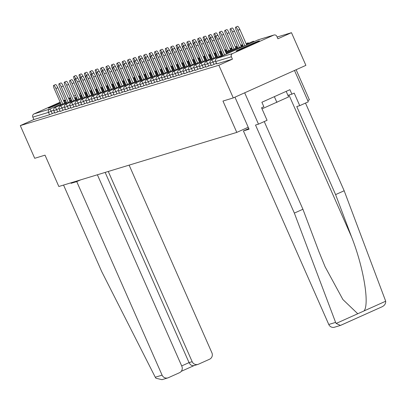 <?xml version="1.0" encoding="UTF-8"?>
<svg xmlns="http://www.w3.org/2000/svg" width="406" height="406" viewBox="0 0 406 406"><rect width="100%" height="100%" fill="white"/><g stroke="black" fill="none" stroke-linecap="round" stroke-linejoin="round"><path stroke-width="0.61" d="M259.099 40.889A12.728 0.345 -23.8 0 0 246.34 46.218A12.728 0.345 -23.8 0 0 236.125 51.1A12.728 0.345 -23.8 0 0 236.439 51.044A12.728 0.345 -23.8 0 0 249.198 45.716A12.728 0.345 -23.8 0 0 259.414 40.828A12.728 0.345 -23.8 0 0 259.099 40.889M70.654 98.201A12.728 0.345 -23.8 0 0 68.868 98.891M65.467 100.302A12.728 0.345 -23.8 0 0 63.706 101.053M60.327 102.52A12.728 0.345 -23.8 0 0 48.284 108.209A12.728 0.345 -23.8 0 0 48.598 108.153A12.728 0.345 -23.8 0 0 60.606 103.154M63.97 101.652A12.728 0.345 -23.8 0 0 65.711 100.855M69.045 99.292A12.728 0.345 -23.8 0 0 70.761 98.44M296.131 69.736L309.408 99.83L307.763 100.571M291.478 32.683L277.897 38.773L276.846 36.383A2.446 2.385 73.1 0 0 273.68 35.124L232.577 53.551A2.446 2.385 73.1 0 0 231.39 56.769L232.44 59.154L218.859 65.244L233.272 97.922L305.891 65.361L291.478 32.683L277.136 37.042M233.272 97.922L222.97 101.058L236.789 132.397L248.223 127.266M236.789 132.397L58.84 186.496L45.02 155.158L34.713 158.294L20.3 125.611L33.881 119.521L49.542 114.761L48.492 112.371L32.825 117.136L33.881 119.521M32.825 117.136A2.446 2.385 -106.9 0 1 34.018 113.919L60.179 102.19M63.539 100.683L65.285 99.901M68.65 98.394L70.395 97.607M73.755 96.1L75.12 95.491A2.446 2.385 -106.9 0 1 75.394 95.39L75.12 95.491M218.859 65.244L20.3 125.611M216.459 63.356L211.369 65.528M232.44 59.154L216.763 63.889M54.622 112.558L49.542 114.761M205.675 66.635L200.579 68.812M194.885 69.913L189.79 72.09M184.096 73.197L179 75.369M173.306 76.475L168.211 78.652M162.517 79.754L157.421 81.931M151.727 83.037L146.632 85.214M140.938 86.316L135.848 88.493M130.148 89.594L125.058 91.771M119.359 92.878L114.269 95.055M108.569 96.156L103.479 98.333M97.78 99.434L92.69 101.612M86.991 102.718L81.9 104.895M76.201 105.996L71.111 108.174M65.412 109.275L60.321 111.452M60.017 110.919L54.927 113.091M70.806 107.636L65.716 109.813M81.596 104.357L76.506 106.534M92.385 101.079L87.295 103.251M103.175 97.795L98.085 99.972M113.964 94.517L108.874 96.694M124.754 91.238L119.663 93.41M135.543 87.955L130.453 90.132M146.333 84.676L141.237 86.854M157.122 81.393L152.027 83.57M167.911 78.114L162.816 80.292M178.701 74.836L173.606 77.013M189.49 71.552L184.395 73.73M200.28 68.274L195.184 70.451M211.069 64.996L205.974 67.173M53.643 85.427L55.531 84.58A3.669 0.807 65.8 0 1 57.814 87.696L55.926 88.538A3.669 0.807 -114.2 0 0 53.643 85.427A3.669 0.807 -114.2 0 0 54.368 89.015L61.301 104.728M57.814 87.696L64.661 103.22M55.926 88.538L62.773 104.068M75.714 78.647A3.669 0.807 -114.2 0 0 73.831 76.374L75.719 75.526A3.669 0.807 65.8 0 1 77.998 78.642L77.982 78.647M73.831 76.374A3.669 0.807 -114.2 0 0 74.557 79.962L81.484 95.674M286.174 91.365L288.62 96.912L262.012 108.849M274.36 96.658L276.907 102.434M70.847 182.847L71.06 183.334L76.734 181.609L162.095 375.154A4.892 4.776 73.1 0 0 168.429 377.681L179.467 372.728A4.892 4.776 73.1 0 0 181.847 366.298L97.379 174.778M76.734 181.609L80.571 179.888M167.876 377.885L161.994 379.676L155.929 378.23L155.27 377.23L101.744 271.655L63.549 185.065M194.342 365.461C192.216 366.166 190.45 365.217 189.049 362.624L192.16 361.675A4.892 4.776 73.1 0 0 198.493 364.197L209.526 359.249A4.892 4.776 73.1 0 0 211.912 352.819L129.128 165.125M192.16 361.675L108.27 171.469M71.06 183.334L74.902 181.614M181.685 365.923L189.049 362.624L105.154 172.413M340.441 325.419L334.554 327.211A4.892 4.776 -106.9 0 1 328.774 324.48L335.6 322.405L336.138 323.44L340.441 325.419L382.112 306.758L340.771 325.297M264.25 121.572L302.922 209.252L318.949 251.72L325.094 266.772L342.903 299.542L357.757 313.747L364.08 310.91C369.658 303.774 363.461 267.036 351.626 237.068L335.6 194.601L296.771 106.56L299.745 105.656L294.213 93.121L291.889 94.162L289.914 89.685L261.885 102.251L263.859 106.732L261.535 107.773L267.067 120.308L258.495 124.15L244.676 92.812L294.492 70.477L308.311 101.81L299.745 105.656M302.922 209.252L294.355 213.094L255.521 125.053L258.495 124.15M335.6 322.405L294.355 213.094M381.965 306.824C384.573 305.545 385.817 303.678 385.7 301.216L344.171 190.759L335.6 194.601M344.171 190.759L305.495 103.073M248.782 128.529L243.412 130.935L328.774 324.48M234.952 97.171L249.081 129.209L243.412 130.935M287.935 95.364L291.889 94.162M59.037 83.788L60.925 82.941A3.669 0.807 65.8 0 1 63.209 86.052L61.316 86.899A3.669 0.807 -114.2 0 0 59.037 83.788A3.669 0.807 -114.2 0 0 59.763 87.371L66.691 103.088M63.209 86.052L70.055 101.581M61.316 86.899L68.167 102.424M64.432 82.149L66.32 81.301A3.669 0.807 65.8 0 1 68.599 84.412L66.711 85.26A3.669 0.807 -114.2 0 0 64.432 82.149A3.669 0.807 -114.2 0 0 65.158 85.732L72.085 101.444M68.599 84.412L75.45 99.937M66.711 85.26L73.562 100.784M69.827 80.505L71.715 79.662A3.669 0.807 65.8 0 1 73.993 82.773L72.106 83.621A3.669 0.807 -114.2 0 0 69.827 80.505A3.669 0.807 -114.2 0 0 70.553 84.093L77.48 99.805M73.993 82.773L80.845 98.298M72.106 83.621L78.957 99.145M75.222 78.865L77.11 78.018A3.669 0.807 65.8 0 1 79.388 81.134L77.5 81.982A3.669 0.807 -114.2 0 0 75.222 78.865A3.669 0.807 -114.2 0 0 75.947 82.454L82.875 98.166M79.388 81.134L86.239 96.658M77.5 81.982L84.352 97.506M80.616 77.226L82.504 76.379A3.669 0.807 65.8 0 1 84.783 79.495L82.895 80.337A3.669 0.807 -114.2 0 0 80.616 77.226A3.669 0.807 -114.2 0 0 81.342 80.814L88.269 96.526M84.783 79.495L91.634 95.019M82.895 80.337L89.746 95.867M81.109 77.008A3.669 0.807 -114.2 0 0 79.226 74.734L81.114 73.887A3.669 0.807 65.8 0 1 83.392 77.003L83.428 77.074M79.226 74.734A3.669 0.807 -114.2 0 0 79.952 78.322L86.879 94.035M86.498 75.369A3.669 0.807 -114.2 0 0 84.621 73.095L86.508 72.248A3.669 0.807 65.8 0 1 88.787 75.364L88.772 75.369M84.621 73.095A3.669 0.807 -114.2 0 0 85.346 76.683L92.274 92.395M91.893 73.725A3.669 0.807 -114.2 0 0 90.015 71.456L91.903 70.608A3.669 0.807 65.8 0 1 94.182 73.719L94.167 73.73M90.015 71.456A3.669 0.807 -114.2 0 0 90.741 75.039L97.668 90.756M97.288 72.085A3.669 0.807 -114.2 0 0 95.41 69.817L97.298 68.969A3.669 0.807 65.8 0 1 99.577 72.08L99.612 72.156M95.41 69.817A3.669 0.807 -114.2 0 0 96.136 73.4L103.063 89.112M102.682 70.446A3.669 0.807 -114.2 0 0 100.805 68.172L102.693 67.33A3.669 0.807 65.8 0 1 104.971 70.441L104.956 70.451M100.805 68.172A3.669 0.807 -114.2 0 0 101.53 71.76L108.458 87.473M86.011 75.587L87.899 74.74A3.669 0.807 65.8 0 1 90.178 77.85L88.29 78.698A3.669 0.807 -114.2 0 0 86.011 75.587A3.669 0.807 -114.2 0 0 86.737 79.175L93.664 94.887M90.178 77.85L97.029 93.38M88.29 78.698L95.141 94.228M108.077 68.807A3.669 0.807 -114.2 0 0 106.199 66.533L108.087 65.686A3.669 0.807 65.8 0 1 110.366 68.802L110.351 68.807M106.199 66.533A3.669 0.807 -114.2 0 0 106.92 70.121L113.853 85.833M91.406 73.948L93.294 73.1A3.669 0.807 65.8 0 1 95.572 76.211L93.684 77.059A3.669 0.807 -114.2 0 0 91.406 73.948A3.669 0.807 -114.2 0 0 92.132 77.531L99.059 93.248M95.572 76.211L102.424 91.741M93.684 77.059L100.536 92.583M113.472 67.168A3.669 0.807 -114.2 0 0 111.594 64.894L113.482 64.046A3.669 0.807 65.8 0 1 115.761 67.163L115.746 67.168M111.594 64.894A3.669 0.807 -114.2 0 0 112.315 68.482L119.247 84.194M96.801 72.309L98.688 71.461A3.669 0.807 65.8 0 1 100.967 74.572L99.079 75.42A3.669 0.807 -114.2 0 0 96.801 72.309A3.669 0.807 -114.2 0 0 97.526 75.892L104.454 91.604M100.967 74.572L107.818 90.096M99.079 75.42L105.93 90.944M118.867 65.528A3.669 0.807 -114.2 0 0 116.989 63.255L118.877 62.407A3.669 0.807 65.8 0 1 121.155 65.518L121.135 65.528M116.989 63.255A3.669 0.807 -114.2 0 0 117.71 66.838L124.642 82.555M102.195 70.664L104.083 69.822A3.669 0.807 65.8 0 1 106.362 72.933L104.474 73.78A3.669 0.807 -114.2 0 0 102.195 70.664A3.669 0.807 -114.2 0 0 102.921 74.252L109.848 89.965M106.362 72.933L113.213 88.457M104.474 73.78L111.325 89.305M124.261 63.884A3.669 0.807 -114.2 0 0 122.384 61.616L124.272 60.768A3.669 0.807 65.8 0 1 126.55 63.879L126.53 63.889M122.384 61.616A3.669 0.807 -114.2 0 0 123.104 65.199L130.037 80.916M107.59 69.025L109.478 68.178A3.669 0.807 65.8 0 1 111.757 71.294L109.869 72.141A3.669 0.807 -114.2 0 0 107.59 69.025A3.669 0.807 -114.2 0 0 108.316 72.613L115.243 88.325M111.757 71.294L118.608 86.818M109.869 72.141L116.72 87.666M129.656 62.245A3.669 0.807 -114.2 0 0 127.778 59.976L129.666 59.129A3.669 0.807 65.8 0 1 131.945 62.24L131.925 62.25M127.778 59.976A3.669 0.807 -114.2 0 0 128.499 63.559L135.431 79.271M112.985 67.386L114.873 66.538A3.669 0.807 65.8 0 1 117.151 69.654L115.263 70.497A3.669 0.807 -114.2 0 0 112.985 67.386A3.669 0.807 -114.2 0 0 113.71 70.974L120.638 86.686M117.151 69.654L124.003 85.179M115.263 70.497L122.11 86.026M135.051 60.606A3.669 0.807 -114.2 0 0 133.173 58.332L135.061 57.49A3.669 0.807 65.8 0 1 137.34 60.601L137.319 60.611M133.173 58.332A3.669 0.807 -114.2 0 0 133.894 61.92L140.826 77.632M118.379 65.747L120.267 64.899A3.669 0.807 65.8 0 1 122.546 68.01L120.658 68.858A3.669 0.807 -114.2 0 0 118.379 65.747A3.669 0.807 -114.2 0 0 119.105 69.33L126.033 85.047M122.546 68.01L129.392 83.54M120.658 68.858L127.504 84.387M140.446 58.966A3.669 0.807 -114.2 0 0 138.568 56.693L140.456 55.845A3.669 0.807 65.8 0 1 142.734 58.961L142.714 58.966M138.568 56.693A3.669 0.807 -114.2 0 0 139.288 60.281L146.221 75.993M123.774 64.107L125.662 63.26A3.669 0.807 65.8 0 1 127.941 66.371L126.053 67.218A3.669 0.807 -114.2 0 0 123.774 64.107A3.669 0.807 -114.2 0 0 124.495 67.69L131.427 83.408M127.941 66.371L134.787 81.9M126.053 67.218L132.899 82.743M145.84 57.327A3.669 0.807 -114.2 0 0 143.963 55.054L145.85 54.206A3.669 0.807 65.8 0 1 148.129 57.322L148.109 57.327M143.963 55.054A3.669 0.807 -114.2 0 0 144.683 58.642L151.616 74.354M129.169 62.463L131.057 61.621A3.669 0.807 65.8 0 1 133.335 64.732L131.448 65.579A3.669 0.807 -114.2 0 0 129.169 62.463A3.669 0.807 -114.2 0 0 129.89 66.051L136.822 81.763M133.335 64.732L140.182 80.256M131.448 65.579L138.294 81.104M151.235 55.688A3.669 0.807 -114.2 0 0 149.357 53.414L151.245 52.567A3.669 0.807 65.8 0 1 153.524 55.678L153.504 55.688M149.357 53.414A3.669 0.807 -114.2 0 0 150.078 56.997L157.01 72.715M134.564 60.824L136.452 59.976A3.669 0.807 65.8 0 1 138.73 63.092L136.842 63.94A3.669 0.807 -114.2 0 0 134.564 60.824A3.669 0.807 -114.2 0 0 135.284 64.412L142.217 80.124M138.73 63.092L145.576 78.617M136.842 63.94L143.688 79.464M156.63 54.044A3.669 0.807 -114.2 0 0 154.752 51.775L156.64 50.928A3.669 0.807 65.8 0 1 158.919 54.039L158.898 54.049M154.752 51.775A3.669 0.807 -114.2 0 0 155.473 55.358L162.405 71.075M139.958 59.185L141.846 58.337A3.669 0.807 65.8 0 1 144.125 61.453L142.237 62.301A3.669 0.807 -114.2 0 0 139.958 59.185A3.669 0.807 -114.2 0 0 140.679 62.773L147.611 78.485M144.125 61.453L150.971 76.978M142.237 62.301L149.083 77.825M162.024 52.404A3.669 0.807 -114.2 0 0 160.142 50.131L162.035 49.288A3.669 0.807 65.8 0 1 164.313 52.399L164.344 52.475M160.142 50.131A3.669 0.807 -114.2 0 0 160.867 53.719L167.8 69.431M145.353 57.545L147.241 56.698A3.669 0.807 65.8 0 1 149.52 59.814L147.632 60.656A3.669 0.807 -114.2 0 0 145.353 57.545A3.669 0.807 -114.2 0 0 146.074 61.133L153.006 76.846M149.52 59.814L156.366 75.338M147.632 60.656L154.478 76.186M167.419 50.765A3.669 0.807 -114.2 0 0 165.536 48.492L167.424 47.644A3.669 0.807 65.8 0 1 169.708 50.76L169.688 50.765M165.536 48.492A3.669 0.807 -114.2 0 0 166.262 52.08L173.195 67.792M150.748 55.906L152.636 55.059A3.669 0.807 65.8 0 1 154.914 58.17L153.026 59.017A3.669 0.807 -114.2 0 0 150.748 55.906A3.669 0.807 -114.2 0 0 151.468 59.489L158.401 75.206M154.914 58.17L161.761 73.699M153.026 59.017L159.873 74.547M172.814 49.126A3.669 0.807 -114.2 0 0 170.931 46.852L172.819 46.005A3.669 0.807 65.8 0 1 175.103 49.121L175.082 49.126M170.931 46.852A3.669 0.807 -114.2 0 0 171.657 50.44L178.589 66.153M156.143 54.267L158.03 53.419A3.669 0.807 65.8 0 1 160.309 56.53L158.421 57.378A3.669 0.807 -114.2 0 0 156.143 54.267A3.669 0.807 -114.2 0 0 156.863 57.85L163.796 73.567M160.309 56.53L167.155 72.06M158.421 57.378L165.267 72.902M178.209 47.487A3.669 0.807 -114.2 0 0 176.326 45.213L178.214 44.366A3.669 0.807 65.8 0 1 180.497 47.482L180.477 47.487M176.326 45.213A3.669 0.807 -114.2 0 0 177.052 48.801L183.984 64.513M161.537 52.623L163.425 51.78A3.669 0.807 65.8 0 1 165.704 54.891L163.816 55.739A3.669 0.807 -114.2 0 0 161.537 52.623A3.669 0.807 -114.2 0 0 162.258 56.211L169.19 71.923M165.704 54.891L172.55 70.416M163.816 55.739L170.662 71.263M183.603 45.842A3.669 0.807 -114.2 0 0 181.721 43.574L183.608 42.726A3.669 0.807 65.8 0 1 185.892 45.837L185.872 45.848M181.721 43.574A3.669 0.807 -114.2 0 0 182.446 47.157L189.379 62.874M166.932 50.983L168.82 50.136A3.669 0.807 65.8 0 1 171.099 53.252L169.211 54.099A3.669 0.807 -114.2 0 0 166.932 50.983A3.669 0.807 -114.2 0 0 167.653 54.571L174.585 70.284M171.099 53.252L177.945 68.776M169.211 54.099L176.057 69.624M188.998 44.203A3.669 0.807 -114.2 0 0 187.115 41.935L189.003 41.087A3.669 0.807 65.8 0 1 191.287 44.198L191.317 44.274M187.115 41.935A3.669 0.807 -114.2 0 0 187.841 45.518L194.773 61.23M172.327 49.344L174.215 48.497A3.669 0.807 65.8 0 1 176.493 51.613L174.605 52.455A3.669 0.807 -114.2 0 0 172.327 49.344A3.669 0.807 -114.2 0 0 173.047 52.932L179.98 68.644M176.493 51.613L183.339 67.137M174.605 52.455L181.452 67.985M194.393 42.564A3.669 0.807 -114.2 0 0 192.51 40.29L194.398 39.448A3.669 0.807 65.8 0 1 196.682 42.559L196.661 42.569M192.51 40.29A3.669 0.807 -114.2 0 0 193.236 43.878L200.168 59.591M177.716 47.705L179.609 46.857A3.669 0.807 65.8 0 1 181.888 49.968L180 50.816A3.669 0.807 -114.2 0 0 177.716 47.705A3.669 0.807 -114.2 0 0 178.442 51.293L185.375 67.005M181.888 49.968L188.734 65.498M180 50.816L186.846 66.345M199.788 40.925A3.669 0.807 -114.2 0 0 197.905 38.651L199.793 37.804A3.669 0.807 65.8 0 1 202.076 40.92L202.056 40.925M197.905 38.651A3.669 0.807 -114.2 0 0 198.63 42.239L205.563 57.951M183.111 46.066L184.999 45.218A3.669 0.807 65.8 0 1 187.283 48.329L185.395 49.177A3.669 0.807 -114.2 0 0 183.111 46.066A3.669 0.807 -114.2 0 0 183.837 49.649L190.769 65.366M187.283 48.329L194.129 63.859M185.395 49.177L192.241 64.701M205.182 39.286A3.669 0.807 -114.2 0 0 203.299 37.012L205.187 36.164A3.669 0.807 65.8 0 1 207.471 39.28L207.451 39.286M203.299 37.012A3.669 0.807 -114.2 0 0 204.025 40.6L210.953 56.312M188.506 44.427L190.394 43.579A3.669 0.807 65.8 0 1 192.677 46.69L190.79 47.538A3.669 0.807 -114.2 0 0 188.506 44.427A3.669 0.807 -114.2 0 0 189.232 48.009L196.164 63.722M192.677 46.69L199.524 62.214M190.79 47.538L197.636 63.062M210.577 37.646A3.669 0.807 -114.2 0 0 208.694 35.373L210.582 34.525A3.669 0.807 65.8 0 1 212.861 37.636L212.845 37.646M208.694 35.373A3.669 0.807 -114.2 0 0 209.42 38.961L216.347 54.673M193.901 42.782L195.788 41.94A3.669 0.807 65.8 0 1 198.072 45.051L196.184 45.898A3.669 0.807 -114.2 0 0 193.901 42.782A3.669 0.807 -114.2 0 0 194.626 46.37L201.559 62.082M198.072 45.051L204.918 60.575M196.184 45.898L203.03 61.423M215.972 36.002A3.669 0.807 -114.2 0 0 214.089 33.734L215.977 32.886A3.669 0.807 65.8 0 1 218.255 35.997L218.291 36.073M214.089 33.734A3.669 0.807 -114.2 0 0 214.815 37.316L221.742 53.034M199.295 41.143L201.183 40.295A3.669 0.807 65.8 0 1 203.467 43.412L201.579 44.259A3.669 0.807 -114.2 0 0 199.295 41.143A3.669 0.807 -114.2 0 0 200.021 44.731L206.953 60.443M203.467 43.412L210.313 58.936M201.579 44.259L208.425 59.783M219.484 32.094L221.371 31.247A3.669 0.807 65.8 0 1 223.65 34.358L221.762 35.205A3.669 0.807 -114.2 0 0 219.484 32.094A3.669 0.807 -114.2 0 0 220.209 35.677L227.137 51.389M228.614 50.73L221.762 35.205M230.501 49.882L223.65 34.358M204.69 39.504L206.578 38.656A3.669 0.807 65.8 0 1 208.862 41.772L206.974 42.615A3.669 0.807 -114.2 0 0 204.69 39.504A3.669 0.807 -114.2 0 0 205.416 43.092L212.348 58.804M208.862 41.772L215.708 57.297M206.974 42.615L213.82 58.144M224.878 30.45L226.766 29.608A3.669 0.807 65.8 0 1 229.045 32.719L227.157 33.566A3.669 0.807 -114.2 0 0 224.878 30.45A3.669 0.807 -114.2 0 0 225.604 34.038L232.531 49.75M234.008 49.09L227.157 33.566M235.896 48.243L229.045 32.719M210.085 37.865L211.973 37.017A3.669 0.807 65.8 0 1 214.256 40.128L212.368 40.976A3.669 0.807 -114.2 0 0 210.085 37.865A3.669 0.807 -114.2 0 0 210.81 41.448L217.743 57.165M214.256 40.128L221.103 55.658M212.368 40.976L219.215 56.505M230.273 28.811L232.161 27.963A3.669 0.807 65.8 0 1 234.44 31.079L232.552 31.927A3.669 0.807 -114.2 0 0 230.273 28.811A3.669 0.807 -114.2 0 0 230.999 32.399L237.926 48.111M239.403 47.451L232.552 31.927M241.291 46.604L234.44 31.079M215.479 36.225L217.367 35.378A3.669 0.807 65.8 0 1 219.651 38.489L217.763 39.336A3.669 0.807 -114.2 0 0 215.479 36.225A3.669 0.807 -114.2 0 0 216.205 39.808L223.138 55.526M219.651 38.489L226.497 54.018M217.763 39.336L224.609 54.861M235.668 27.172L237.556 26.324A3.669 0.807 65.8 0 1 239.834 29.44L237.946 30.283A3.669 0.807 -114.2 0 0 235.668 27.172A3.669 0.807 -114.2 0 0 236.393 30.76L243.321 46.472M244.798 45.812L237.946 30.283M246.686 44.964L239.834 29.44M34.018 113.919L49.684 109.158L61.012 104.078M64.371 102.571L66.122 101.789M69.482 100.282L71.228 99.495M74.587 97.988L76.333 97.207M79.698 95.699L81.2 95.024M84.803 93.41L86.305 92.735M89.914 91.117L90.782 90.726L89.863 91.01M86.057 92.167L84.468 92.649M80.662 93.806L79.074 94.288M53.648 110.138L48.492 112.371A2.446 2.385 -106.9 0 1 49.684 109.158A2.446 0.538 65.8 0 1 51.186 111.239L52.242 113.624M91.406 91.228A2.446 0.538 65.8 0 0 90.782 90.726A2.446 2.385 -106.9 0 1 91.457 90.543A2.446 2.446 0 0 0 91.056 90.624L89.858 90.99M273.68 35.124L258.013 39.884L216.916 58.317L232.577 53.551M231.39 56.769L215.723 61.529L216.774 63.92M273.954 35.017L258.287 39.783A2.446 2.385 73.1 0 0 258.013 39.884A2.446 0.538 -114.2 0 0 257.998 39.889L216.9 58.322A2.446 0.538 -114.2 0 0 216.9 58.322A2.446 2.385 73.1 0 0 215.723 61.529L215.713 61.504M96.851 88.899A2.446 2.446 0 0 0 96.161 89.092A2.446 0.538 -114.2 0 0 96.161 89.092A2.446 0.538 -114.2 0 0 96.151 89.102M59.043 108.498L56.581 109.6A2.446 0.538 65.8 0 0 55.079 107.519A2.446 0.538 -114.2 0 0 55.064 107.524A2.446 2.446 0 0 0 53.825 110.742L53.876 110.706M57.637 111.985L56.581 109.6L53.825 110.742L54.876 113.132M64.437 106.854L61.976 107.96L63.031 110.346M69.832 105.215L67.371 106.316L68.426 108.706M75.227 103.576L72.765 104.677L73.821 107.067M80.621 101.936L78.16 103.038L79.216 105.428M86.016 100.297L83.555 101.398L84.61 103.784M91.406 98.658L88.95 99.759L90.005 102.145M96.801 97.014L94.344 98.12L95.4 100.505M102.195 95.374L99.739 96.476L100.795 98.866M107.59 93.735L105.134 94.837L106.189 97.227M112.985 92.096L110.528 93.197L111.579 95.583M118.379 90.457L115.923 91.558L116.974 93.943M123.774 88.812L121.318 89.919L122.368 92.304M129.169 87.173L126.713 88.275L127.763 90.665M134.564 85.534L132.107 86.635L133.158 89.026M139.958 83.895L137.502 84.996L138.553 87.386M145.353 82.256L142.897 83.357L143.947 85.742M150.748 80.616L148.291 81.718L149.342 84.103M156.143 78.972L153.686 80.078L154.737 82.464M161.537 77.333L159.081 78.434L160.131 80.824M166.932 75.694L164.476 76.795L165.526 79.185M172.327 74.054L169.87 75.156L170.921 77.546M177.721 72.415L175.265 73.516L176.316 75.902M183.116 70.776L180.66 71.877L181.71 74.262M188.511 69.132L186.055 70.238L187.105 72.623M193.906 67.492L191.444 68.594L192.5 70.984M199.3 65.853L196.839 66.954L197.895 69.345M204.695 64.214L202.234 65.315L203.289 67.7M210.09 62.575L207.628 63.676L208.684 66.061M215.484 60.93L213.023 62.037L214.079 64.422M95.308 89.477L96.161 89.092A2.446 0.538 65.8 0 1 96.801 89.589M102.195 87.945A2.446 0.538 65.8 0 0 101.571 87.447A2.446 0.538 -114.2 0 0 101.556 87.452A2.446 0.538 -114.2 0 0 101.546 87.463M71.801 100.795L60.458 105.885A2.446 0.538 -114.2 0 0 60.458 105.885A2.446 0.538 -114.2 0 0 60.443 105.89M60.271 111.493L59.22 109.102A2.446 2.446 0 0 1 60.458 105.885A2.446 0.538 65.8 0 1 61.976 107.96L59.271 109.067M107.641 85.62A2.446 2.446 0 0 0 106.951 85.813A2.446 0.538 -114.2 0 0 106.951 85.813A2.446 0.538 -114.2 0 0 106.94 85.818M64.615 107.463L67.371 106.316A2.446 0.538 65.8 0 0 65.868 104.235A2.446 0.538 -114.2 0 0 65.853 104.24A2.446 2.446 0 0 0 64.615 107.463L65.665 109.853M106.098 86.199L106.951 85.813A2.446 0.538 65.8 0 1 107.59 86.305M112.985 84.666A2.446 0.538 65.8 0 0 112.36 84.169A2.446 0.538 -114.2 0 0 112.345 84.174A2.446 0.538 -114.2 0 0 112.335 84.179L111.493 84.56M82.591 97.516L71.248 102.601A2.446 0.538 -114.2 0 0 71.248 102.601A2.446 0.538 -114.2 0 0 71.233 102.611M70.01 105.824A2.446 2.446 0 0 1 71.248 102.601A2.446 0.538 65.8 0 1 72.765 104.677L70.01 105.824L71.06 108.209M118.379 83.027A2.446 0.538 65.8 0 0 117.755 82.53A2.446 0.538 -114.2 0 0 117.74 82.535A2.446 0.538 -114.2 0 0 117.73 82.54L116.882 82.915M75.404 104.185L78.16 103.038A2.446 0.538 65.8 0 0 76.653 100.957A2.446 0.538 -114.2 0 0 76.643 100.962A2.446 0.538 -114.2 0 0 76.627 100.972A2.446 2.446 0 0 0 75.404 104.185L76.455 106.57M123.825 80.698A2.446 2.446 0 0 0 123.135 80.89A2.446 0.538 -114.2 0 0 123.135 80.89A2.446 0.538 -114.2 0 0 123.125 80.901M93.38 94.238L82.037 99.323A2.446 0.538 -114.2 0 0 82.037 99.323A2.446 0.538 65.8 0 1 83.555 101.398L80.799 102.545L81.85 104.931M122.277 81.276L123.135 80.89A2.446 0.538 65.8 0 1 123.774 81.388M129.169 79.743A2.446 0.538 65.8 0 0 128.545 79.246A2.446 0.538 -114.2 0 0 128.529 79.251A2.446 0.538 -114.2 0 0 128.519 79.261M86.194 100.901L88.95 99.759A2.446 0.538 65.8 0 0 87.442 97.679A2.446 0.538 -114.2 0 0 87.432 97.684A2.446 2.446 0 0 0 86.194 100.901L87.244 103.291M134.564 78.104A2.446 0.538 65.8 0 0 133.939 77.607A2.446 0.538 -114.2 0 0 133.924 77.612A2.446 0.538 -114.2 0 0 133.914 77.617M91.589 99.262L94.344 98.12A2.446 0.538 65.8 0 0 92.837 96.039A2.446 0.538 -114.2 0 0 92.827 96.044A2.446 2.446 0 0 0 91.589 99.262L92.639 101.652M139.958 76.465A2.446 0.538 65.8 0 0 139.334 75.968A2.446 0.538 -114.2 0 0 139.319 75.973A2.446 0.538 -114.2 0 0 139.309 75.978L138.461 76.358M109.564 89.315L98.222 94.4A2.446 0.538 -114.2 0 0 98.222 94.4A2.446 0.538 -114.2 0 0 98.206 94.41M96.983 97.623A2.446 2.446 0 0 1 98.222 94.4A2.446 0.538 65.8 0 1 99.739 96.476L96.983 97.623L98.034 100.013M145.353 74.826A2.446 0.538 65.8 0 0 144.729 74.328A2.446 0.538 -114.2 0 0 144.714 74.334A2.446 0.538 -114.2 0 0 144.698 74.339M102.378 95.983L105.134 94.837A2.446 0.538 65.8 0 0 103.626 92.756A2.446 0.538 -114.2 0 0 103.611 92.761A2.446 0.538 -114.2 0 0 103.601 92.771A2.446 2.446 0 0 0 102.378 95.983L103.428 98.369M150.799 72.496A2.446 2.446 0 0 0 150.108 72.694A2.446 0.538 -114.2 0 0 150.108 72.694A2.446 0.538 -114.2 0 0 150.093 72.699M120.354 86.036L109.006 91.122A2.446 0.538 -114.2 0 0 109.006 91.122A2.446 0.538 -114.2 0 0 108.996 91.132M107.773 94.344A2.446 2.446 0 0 1 109.006 91.122A2.446 0.538 65.8 0 1 110.528 93.197L107.773 94.344L108.823 96.729M149.251 73.075L150.108 72.694A2.446 0.538 65.8 0 1 150.748 73.187M156.143 71.547A2.446 0.538 65.8 0 0 155.518 71.045A2.446 0.538 -114.2 0 0 155.503 71.05A2.446 0.538 -114.2 0 0 155.488 71.06L154.645 71.436M114.218 95.09L113.167 92.705L115.923 91.558A2.446 0.538 65.8 0 0 114.416 89.477A2.446 0.538 -114.2 0 0 114.401 89.482A2.446 2.446 0 0 0 113.167 92.705L113.213 92.664M161.588 69.218A2.446 2.446 0 0 0 160.898 69.411A2.446 0.538 -114.2 0 0 160.898 69.411A2.446 0.538 -114.2 0 0 160.883 69.421M119.613 93.451L118.557 91.061L121.318 89.919A2.446 0.538 65.8 0 0 119.811 87.838A2.446 0.538 -114.2 0 0 119.795 87.843A2.446 0.538 -114.2 0 0 119.785 87.848A2.446 2.446 0 0 0 118.557 91.061L118.608 91.025M160.04 69.796L160.898 69.411A2.446 0.538 65.8 0 1 161.532 69.903M166.927 68.264A2.446 0.538 65.8 0 0 166.308 67.766A2.446 0.538 -114.2 0 0 166.293 67.772A2.446 0.538 -114.2 0 0 166.277 67.777L165.435 68.157M136.538 81.114L125.19 86.204A2.446 0.538 -114.2 0 0 125.19 86.204A2.446 0.538 -114.2 0 0 125.175 86.209M125.007 91.812L123.952 89.421A2.446 2.446 0 0 1 125.19 86.204A2.446 0.538 65.8 0 1 126.713 88.275L124.003 89.386M172.322 66.625A2.446 0.538 65.8 0 0 171.702 66.127A2.446 0.538 -114.2 0 0 171.687 66.132A2.446 0.538 -114.2 0 0 171.672 66.137M141.933 79.474L130.585 84.56A2.446 2.446 0 0 0 129.347 87.782L132.107 86.635A2.446 0.538 65.8 0 0 130.6 84.555A2.446 0.538 -114.2 0 0 130.585 84.56A2.446 0.538 -114.2 0 0 130.57 84.57M130.402 90.168L129.397 87.747M177.716 64.985A2.446 0.538 65.8 0 0 177.097 64.488A2.446 0.538 -114.2 0 0 177.082 64.493A2.446 0.538 -114.2 0 0 177.067 64.498M147.322 77.835L135.98 82.92A2.446 0.538 -114.2 0 0 135.98 82.92A2.446 0.538 -114.2 0 0 135.964 82.931M135.797 88.528L134.741 86.143A2.446 2.446 0 0 1 135.98 82.92A2.446 0.538 65.8 0 1 137.502 84.996L134.792 86.102M183.111 63.346A2.446 0.538 65.8 0 0 182.492 62.844A2.446 0.538 -114.2 0 0 182.477 62.854A2.446 0.538 -114.2 0 0 182.461 62.859L181.619 63.234M152.717 76.196L141.374 81.281A2.446 2.446 0 0 0 140.136 84.504L142.897 83.357A2.446 0.538 65.8 0 0 141.389 81.276A2.446 0.538 -114.2 0 0 141.374 81.281A2.446 0.538 -114.2 0 0 141.359 81.291M141.192 86.889L140.187 84.463M188.557 61.017A2.446 2.446 0 0 0 187.871 61.21A2.446 0.538 -114.2 0 0 187.871 61.21A2.446 0.538 -114.2 0 0 187.856 61.22M158.112 74.557L146.769 79.642A2.446 2.446 0 0 0 145.531 82.86L148.291 81.718A2.446 0.538 65.8 0 0 146.784 79.637A2.446 0.538 -114.2 0 0 146.769 79.642A2.446 0.538 -114.2 0 0 146.754 79.647M146.586 85.25L145.581 82.824M187.014 61.595L187.871 61.21A2.446 0.538 65.8 0 1 188.506 61.707M193.901 60.063A2.446 0.538 65.8 0 0 193.281 59.565A2.446 0.538 -114.2 0 0 193.266 59.57A2.446 0.538 -114.2 0 0 193.251 59.581L192.408 59.956M163.506 72.913L152.164 78.003A2.446 0.538 -114.2 0 0 152.164 78.003A2.446 0.538 -114.2 0 0 152.148 78.008M151.981 83.611L150.925 81.22A2.446 2.446 0 0 1 152.164 78.003A2.446 0.538 65.8 0 1 153.686 80.078L150.976 81.185M199.295 58.423A2.446 0.538 65.8 0 0 198.676 57.926A2.446 0.538 -114.2 0 0 198.661 57.931A2.446 0.538 -114.2 0 0 198.646 57.936M168.901 71.273L157.558 76.358A2.446 2.446 0 0 0 156.32 79.581L159.081 78.434A2.446 0.538 65.8 0 0 157.574 76.353A2.446 0.538 -114.2 0 0 157.558 76.358A2.446 0.538 -114.2 0 0 157.543 76.369M157.376 81.971L156.371 79.546M204.741 56.099A2.446 2.446 0 0 0 204.056 56.292A2.446 0.538 -114.2 0 0 204.056 56.292A2.446 0.538 -114.2 0 0 204.04 56.297M174.296 69.634L162.953 74.719A2.446 2.446 0 0 0 161.715 77.942L164.476 76.795A2.446 0.538 65.8 0 0 162.968 74.714A2.446 0.538 -114.2 0 0 162.953 74.719A2.446 0.538 -114.2 0 0 162.938 74.729M162.77 80.327L161.766 77.906M203.198 56.678L204.056 56.292A2.446 0.538 65.8 0 1 204.69 56.784M210.085 55.145A2.446 0.538 65.8 0 0 209.46 54.648A2.446 0.538 -114.2 0 0 209.45 54.653A2.446 0.538 -114.2 0 0 209.435 54.658L208.593 55.033M168.165 78.688L167.11 76.303L169.87 75.156A2.446 0.538 65.8 0 0 168.363 73.075A2.446 0.538 -114.2 0 0 168.348 73.08A2.446 0.538 -114.2 0 0 168.333 73.09A2.446 2.446 0 0 0 167.11 76.303L167.16 76.262M215.53 52.816A2.446 2.446 0 0 0 214.845 53.008A2.446 0.538 -114.2 0 0 214.845 53.008A2.446 0.538 -114.2 0 0 214.83 53.019M185.085 66.356L173.743 71.441A2.446 2.446 0 0 0 172.504 74.663L175.265 73.516A2.446 0.538 65.8 0 0 173.758 71.436A2.446 0.538 -114.2 0 0 173.743 71.441A2.446 0.538 -114.2 0 0 173.727 71.451M173.56 77.049L172.555 74.623M213.987 53.394L214.845 53.008A2.446 0.538 65.8 0 1 215.479 53.506M220.874 51.866A2.446 0.538 65.8 0 0 220.25 51.364A2.446 0.538 -114.2 0 0 220.24 51.369A2.446 0.538 -114.2 0 0 220.225 51.379M190.48 64.716L179.137 69.802A2.446 0.538 -114.2 0 0 179.137 69.802A2.446 0.538 -114.2 0 0 179.122 69.807M178.955 75.409L177.899 73.019A2.446 2.446 0 0 1 179.137 69.802A2.446 0.538 65.8 0 1 180.66 71.877L177.95 72.984M226.32 49.537A2.446 2.446 0 0 0 225.635 49.73A2.446 0.538 -114.2 0 0 225.635 49.73A2.446 0.538 -114.2 0 0 225.619 49.74M184.349 73.77L183.294 71.38L186.055 70.238A2.446 0.538 65.8 0 0 184.547 68.157A2.446 0.538 -114.2 0 0 184.532 68.162A2.446 0.538 -114.2 0 0 184.517 68.167A2.446 2.446 0 0 0 183.294 71.38L183.345 71.344M224.777 50.116L225.635 49.73A2.446 0.538 65.8 0 1 226.269 50.222M231.714 47.898A2.446 2.446 0 0 0 231.029 48.091A2.446 0.538 -114.2 0 0 231.029 48.091A2.446 0.538 -114.2 0 0 231.014 48.096M201.269 61.433L189.927 66.518A2.446 0.538 -114.2 0 0 189.927 66.518A2.446 0.538 -114.2 0 0 189.912 66.528M189.744 72.131L188.688 69.741A2.446 2.446 0 0 1 189.927 66.518A2.446 0.538 65.8 0 1 191.444 68.594L188.739 69.705M229.928 48.583L231.029 48.091A2.446 0.538 65.8 0 1 231.664 48.583M237.058 46.944A2.446 0.538 65.8 0 0 236.434 46.446A2.446 0.538 -114.2 0 0 236.424 46.451A2.446 0.538 -114.2 0 0 236.409 46.457L235.323 46.944M195.139 70.487L194.083 68.101L196.839 66.954A2.446 0.538 65.8 0 0 195.337 64.874A2.446 0.538 -114.2 0 0 195.322 64.879A2.446 0.538 -114.2 0 0 195.306 64.889A2.446 2.446 0 0 0 194.083 68.101L194.134 68.061M242.504 44.614A2.446 2.446 0 0 0 241.819 44.812A2.446 0.538 -114.2 0 0 241.819 44.812A2.446 0.538 -114.2 0 0 241.803 44.817M212.059 58.154L200.716 63.24A2.446 2.446 0 0 0 199.478 66.462L202.234 65.315A2.446 0.538 65.8 0 0 200.731 63.234A2.446 0.538 -114.2 0 0 200.716 63.24A2.446 0.538 -114.2 0 0 200.701 63.25M200.528 68.847L199.529 66.422M240.717 45.305L241.819 44.812A2.446 0.538 65.8 0 1 242.453 45.305M247.848 43.665A2.446 0.538 65.8 0 0 247.224 43.163A2.446 0.538 -114.2 0 0 247.208 43.168A2.446 0.538 -114.2 0 0 247.198 43.178M205.923 67.208L204.873 64.823L207.628 63.676A2.446 0.538 65.8 0 0 206.126 61.595A2.446 0.538 -114.2 0 0 206.111 61.6A2.446 2.446 0 0 0 204.873 64.823L204.923 64.782M253.242 42.021A2.446 0.538 65.8 0 0 252.618 41.524A2.446 0.538 -114.2 0 0 252.603 41.529A2.446 0.538 -114.2 0 0 252.593 41.539M211.318 65.569L210.267 63.179L213.023 62.037A2.446 0.538 65.8 0 0 211.521 59.956A2.446 0.538 -114.2 0 0 211.506 59.961A2.446 2.446 0 0 0 210.267 63.179L210.318 63.143M257.998 39.889A2.446 0.538 -114.2 0 0 257.988 39.895A2.446 2.446 0 0 1 258.287 39.783M194.073 365.583L181.249 371.333L194.088 365.578M155.27 377.23L162.095 375.154M336.138 323.44L357.757 313.747M364.08 310.91L385.7 301.216M288.986 95.045L351.626 237.068M79.069 94.273L80.652 93.786M84.463 92.629L86.047 92.147M91.7 91.096L90.198 91.766M86.595 93.385L85.093 94.06M81.728 95.567L79.982 96.349M76.622 97.856L74.877 98.638M71.512 100.145L69.766 100.932M66.406 102.439L55.064 107.524M102.246 87.26A2.446 2.446 0 0 0 101.556 87.452L100.703 87.838M97.095 89.452L95.593 90.127M91.989 91.746L90.487 92.416M87.123 93.923L85.377 94.71M82.017 96.217L80.271 96.998M76.907 98.506L75.161 99.287M102.49 87.813L100.987 88.488M97.384 90.107L95.882 90.777M92.517 92.284L90.771 93.07M87.412 94.578L85.666 95.359M82.301 96.867L80.555 97.648M77.196 99.155L65.853 104.24M113.035 83.981A2.446 2.446 0 0 0 112.345 84.174M107.884 86.174L106.382 86.848M102.779 88.462L101.277 89.137M97.912 90.645L96.166 91.426M92.807 92.933L91.061 93.72M87.696 95.227L85.95 96.009M118.43 82.337A2.446 2.446 0 0 0 117.74 82.535M113.279 84.534L111.777 85.209M108.174 86.823L106.671 87.498M103.307 89.005L101.561 89.787M98.201 91.294L96.455 92.081M93.091 93.588L91.345 94.37M87.985 95.877L76.643 100.962M118.674 82.895L117.172 83.565M113.568 85.184L112.066 85.859M108.701 87.366L106.956 88.148M103.596 89.655L101.85 90.436M98.485 91.944L96.74 92.73M82.037 99.323A2.446 2.446 0 0 0 80.799 102.545M129.22 79.058A2.446 2.446 0 0 0 128.529 79.251L127.672 79.637M124.069 81.256L122.566 81.926M118.963 83.545L117.456 84.22M114.096 85.727L112.35 86.508M108.991 88.016L107.245 88.797M103.88 90.305L102.134 91.086M98.775 92.593L87.432 97.684M134.614 77.419A2.446 2.446 0 0 0 133.924 77.612L133.066 77.998M129.463 79.612L127.961 80.286M124.358 81.905L122.851 82.575M119.491 84.083L117.745 84.869M114.385 86.376L112.64 87.158M109.275 88.665L107.529 89.447M104.169 90.954L92.827 96.044M140.009 75.78A2.446 2.446 0 0 0 139.319 75.973M134.858 77.972L133.356 78.647M129.747 80.261L128.245 80.936M124.886 82.443L123.14 83.23M119.78 84.737L118.034 85.519M114.67 87.026L112.924 87.808M145.404 74.141A2.446 2.446 0 0 0 144.714 74.334L143.856 74.714M140.253 76.333L138.75 77.008M135.142 78.622L133.64 79.297M130.28 80.804L128.535 81.586M125.175 83.093L123.424 83.88M120.064 85.387L118.319 86.168M114.959 87.676L103.611 92.761M145.647 74.694L144.145 75.369M140.537 76.983L139.035 77.658M135.675 79.165L133.929 79.946M130.57 81.454L128.819 82.235M125.459 83.743L123.713 84.529M156.193 70.857A2.446 2.446 0 0 0 155.503 71.05M151.042 73.055L149.54 73.725M145.932 75.343L144.429 76.018M141.07 77.526L139.324 78.307M135.964 79.815L134.213 80.596M130.854 82.103L129.108 82.89M125.748 84.397L114.401 89.482M156.437 71.41L154.935 72.085M151.326 73.704L149.824 74.379M146.464 75.886L144.719 76.668M141.354 78.175L139.608 78.957M136.249 80.464L134.503 81.246M131.143 82.753L119.795 87.843M166.983 67.579A2.446 2.446 0 0 0 166.293 67.772M161.832 69.771L160.329 70.446M156.721 72.065L155.219 72.735M151.859 74.242L150.113 75.029M146.749 76.536L145.003 77.318M141.643 78.825L139.897 79.606M172.372 65.939A2.446 2.446 0 0 0 171.687 66.132L170.83 66.518M167.226 68.132L165.724 68.807M162.116 70.421L160.614 71.096M157.254 72.603L155.508 73.384M152.143 74.892L150.398 75.678M147.038 77.186L145.292 77.967M177.767 64.295A2.446 2.446 0 0 0 177.082 64.493L176.224 64.874M172.621 66.493L171.119 67.168M167.511 68.781L166.008 69.456M162.649 70.964L160.903 71.745M157.538 73.253L155.792 74.039M152.433 75.546L150.687 76.328M183.162 62.656A2.446 2.446 0 0 0 182.477 62.854M178.016 64.853L176.514 65.528M172.905 67.142L171.403 67.817M168.043 69.324L166.298 70.106M162.933 71.613L161.187 72.395M157.827 73.902L156.082 74.689M183.41 63.214L181.908 63.884M178.3 65.503L176.798 66.178M173.438 67.685L171.692 68.467M168.328 69.974L166.582 70.756M163.222 72.263L161.476 73.05M193.951 59.377A2.446 2.446 0 0 0 193.266 59.57M188.805 61.57L187.303 62.245M183.695 63.864L182.192 64.534M178.833 66.041L177.087 66.828M173.722 68.335L171.977 69.116M168.617 70.624L166.871 71.405M199.346 57.738A2.446 2.446 0 0 0 198.661 57.931L197.803 58.317M194.2 59.931L192.698 60.606M189.089 62.225L187.587 62.894M184.228 64.402L182.482 65.188M179.117 66.696L177.371 67.477M174.012 68.984L172.266 69.766M199.595 58.291L198.087 58.966M194.484 60.58L192.982 61.255M189.622 62.763L187.876 63.544M184.512 65.051L182.766 65.838M179.406 67.345L177.661 68.127M210.135 54.455A2.446 2.446 0 0 0 209.45 54.653M204.989 56.652L203.482 57.327M199.879 58.941L198.377 59.616M195.017 61.123L193.271 61.905M189.906 63.412L188.161 64.199M184.801 65.706L183.055 66.488M179.691 67.995L168.348 73.08M210.379 55.013L208.877 55.683M205.274 57.302L203.771 57.977M200.412 59.484L198.666 60.266M195.301 61.773L193.555 62.554M190.196 64.062L188.45 64.848M220.925 51.176A2.446 2.446 0 0 0 220.24 51.369L219.382 51.755M215.774 53.374L214.272 54.044M210.668 55.663L209.166 56.338M205.806 57.845L204.056 58.626M200.696 60.134L198.95 60.915M195.59 62.422L193.845 63.209M221.168 51.729L219.666 52.404M216.063 54.023L214.561 54.693M211.201 56.201L209.45 56.987M206.091 58.494L204.345 59.276M200.985 60.783L199.239 61.565M195.875 63.072L184.532 68.162M226.563 50.09L225.061 50.765M221.458 52.379L219.956 53.054M216.596 54.561L214.845 55.348M211.485 56.855L209.74 57.637M206.38 59.144L204.629 59.926M237.109 46.259A2.446 2.446 0 0 0 236.424 46.451M231.958 48.451L230.212 49.233M226.852 50.74L225.35 51.415M221.986 52.922L220.24 53.704M216.88 55.211L215.134 55.998M211.775 57.505L210.024 58.286M206.664 59.794L195.322 64.879M237.353 46.812L235.607 47.593M232.247 49.101L225.635 52.064M222.275 53.572L220.529 54.358M217.169 55.866L215.419 56.647M249.076 43.112A2.446 2.446 0 0 0 247.208 43.168L246.112 43.665M242.747 45.173L241.002 45.954M237.642 47.461L225.924 52.714M222.564 54.221L220.813 55.008M217.454 56.515L206.111 61.6M254.471 41.473A2.446 2.446 0 0 0 252.603 41.529L246.396 44.315M243.037 45.822L226.208 53.364M222.848 54.871L211.506 59.961M216.9 58.322A2.446 2.446 0 0 0 215.662 61.539L216.713 63.93M197.94 364.405L193.916 365.628"/></g></svg>
